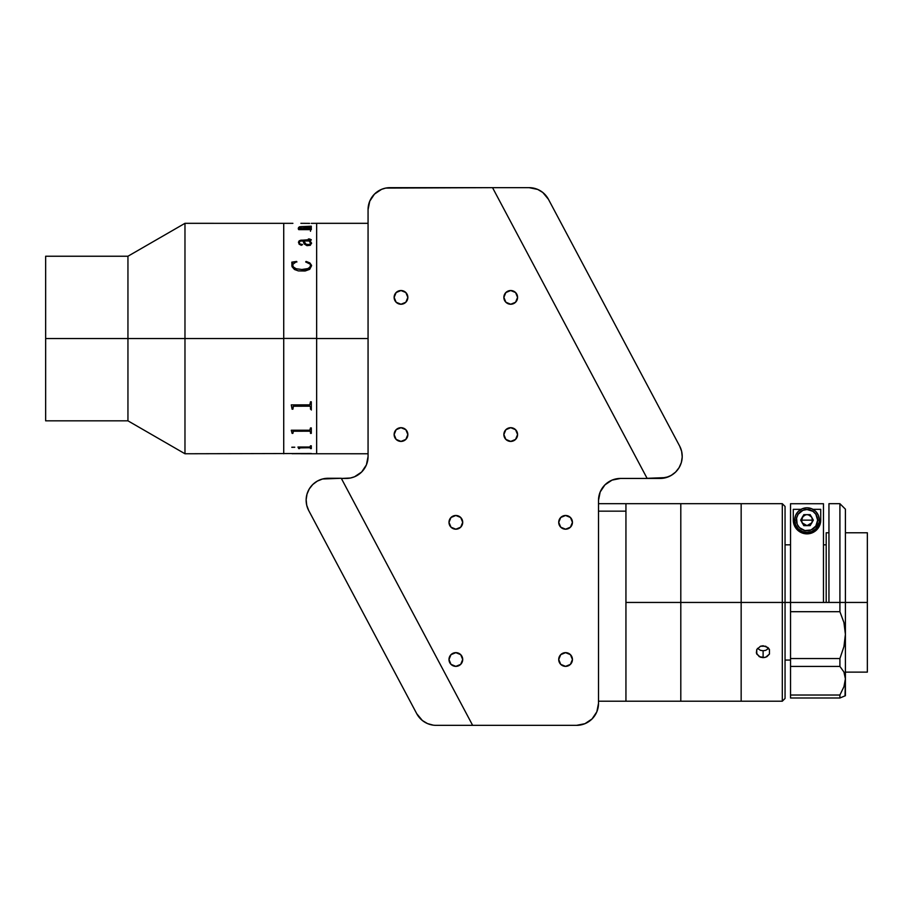 <?xml version="1.0" encoding="UTF-8"?>
<svg xmlns="http://www.w3.org/2000/svg" width="913" height="913" viewBox="0 0 913 913"><rect width="100%" height="100%" fill="white"/><g stroke="black" fill="none" stroke-linecap="round" stroke-linejoin="round"><path stroke-width="1.37" d="M45.65 420.836L45.65 256.233L45.65 338.54L127.946 338.54L127.946 256.233L127.946 338.54L184.974 338.54L184.974 223.32L184.974 338.54L283.726 338.54L283.726 223.32L283.726 338.415L316.651 338.415L316.651 223.32L316.651 338.54L368.065 338.54L316.651 338.54L316.651 453.761L316.651 225.511L316.651 453.761L316.651 338.415L283.726 338.415L283.726 451.513L283.726 223.32L283.726 453.761L283.726 338.54L184.974 338.54L184.974 453.761L184.974 338.54L127.946 338.54L127.946 420.836L127.946 338.54L45.65 338.54L45.65 420.836L127.946 420.836L184.974 453.761L311.299 453.487M311.299 223.354L316.651 223.32L316.651 225.534L316.651 223.32L368.065 223.32M300.856 453.693L293.084 453.693M296.04 453.499L292.89 453.67L296.04 453.499M292.89 453.67L292.092 453.727L292.913 453.704M45.65 256.233L127.946 256.233L184.974 223.32L292.89 223.331M309.61 223.377L300.891 223.32M301.872 228.638L311.299 228.17L311.299 229.642L298.756 229.642L298.22 228.707L300.742 228.638L298.528 227.645L299.555 226.766L311.299 226.196L311.299 227.36L300.149 227.063L299.35 227.679L301.872 228.638M311.538 243.018L310.329 245.289L306.962 245.654L304.177 243.965L303.025 240.975L300.548 241.078L299.521 241.591L299.35 243.041L300.194 244.091L302.42 244.456L301.347 245.312L299.122 244.193L298.517 242.071L299.144 240.861L301.005 240.176L310.135 240.096L310.26 239.411L308.366 239.183L309.381 238.944L311.242 239.697L309.975 240.975L311.538 243.018M311.561 265.763L309.701 269.335L305.136 270.99L298.311 270.899L294.465 269.483L292.023 266.676L291.829 262.145L296.668 261.449L292.925 264.256L292.89 266.653L296.12 268.742L301.747 269.483L307.419 268.879L310.546 266.744L310.34 264.234L305.695 261.951L306.038 261.449L309.804 262.864L311.538 265.318L309.804 262.898L306.551 261.575L305.695 261.985M310.5 231.263L310.5 230.453M302.488 244.775L299.886 243.954L299.316 242.207M310.443 239.594L300.263 240.359L298.494 242.538M311.299 240.005L308.366 238.955M311.561 243.394L310.272 240.964M310.728 242.961L309.986 244.342L306.973 244.627L304.794 243.326L303.835 241.021M310.5 239.72L308.366 239.183M296.896 261.985L291.829 262.145M310.317 447.804L300.309 447.564L298.756 448.625L297.958 447.028L309.804 447.028L310.5 445.818L311.299 445.818L311.299 448.625L310.5 447.895M310.751 408.762L311.367 409.994M301.689 453.715L300.891 453.75M301.689 453.75L368.065 453.761M291.852 447.347L294.762 447.256L291.852 447.347M292.092 433.367L291.293 430.24L309.804 430.228L310.5 427.935L311.299 427.935L311.299 433.367L310.5 433.367L310.466 431.587L309.61 431.198L293.381 431.233L292.89 433.367L292.092 433.367M292.092 409.172L291.293 404.881L309.804 404.87L310.5 401.8L311.299 401.8L311.299 409.172L310.5 409.172L310.466 406.719L309.61 406.182L293.381 406.239L292.89 409.172L292.092 409.172M310.762 265.649C309.416 268.662 306.403 269.94 301.747 269.483L301.747 269.506C306.426 269.974 309.427 268.696 310.762 265.683L308.731 268.456L301.747 269.506L296.12 268.776L293.678 267.612L292.639 265.261M292.365 262.841L291.829 265.375M298.22 228.695L300.297 228.57M310.5 226.321L300.948 226.652L298.494 227.531M311.299 226.253L310.5 226.253M310.5 228.33L301.872 228.695L299.338 227.44M311.299 228.216L310.5 228.216M310.728 243.531L309.165 240.975L303.824 240.975L306.038 244.273L309.062 244.593L310.728 243.531M291.829 447.199L294.762 447.199M299.555 447.895L310.466 447.712M298.756 448.58L299.555 448.58M297.958 447.028L298.756 448.283M310.5 448.58L311.299 448.58M291.293 430.343L292.092 432.625M310.5 433.321L311.299 433.321M292.89 431.838L293.781 431.153L309.61 431.153L310.5 431.826M292.092 433.321L292.89 433.321M291.293 405.052L292.092 408.134M310.5 409.138L311.299 409.138M310.5 407.004L309.804 406.159L293.781 406.159L292.89 407.061M292.092 409.138L292.89 409.138M517.58 297.387A6.859 6.859 0 0 1 510.721 304.246A6.859 6.859 0 0 1 503.862 297.387A6.859 6.859 0 0 1 510.721 290.528A6.859 6.859 0 0 1 517.58 297.387L515.571 292.537L510.721 290.528L505.87 292.537L503.862 297.387L505.87 302.237L510.721 304.246L515.571 302.237L517.58 297.387M407.849 297.387A6.859 6.859 0 0 1 400.99 304.246A6.859 6.859 0 0 1 394.131 297.387A6.859 6.859 0 0 1 400.99 290.528A6.859 6.859 0 0 1 407.849 297.387L405.84 292.537L400.99 290.528L396.139 292.537L394.131 297.387L396.139 302.237L400.99 304.246L405.84 302.237L407.849 297.387M407.849 434.554A6.859 6.859 0 0 1 400.99 441.413A6.859 6.859 0 0 1 394.131 434.554A6.859 6.859 0 0 1 400.99 427.695A6.859 6.859 0 0 1 407.849 434.554L405.84 429.703L400.99 427.695L396.139 429.703L394.131 434.554L396.139 439.404L400.99 441.413L405.84 439.404L407.849 434.554M517.58 434.554A6.859 6.859 0 0 1 510.721 441.413A6.859 6.859 0 0 1 503.862 434.554A6.859 6.859 0 0 1 510.721 427.695A6.859 6.859 0 0 1 517.58 434.554L515.571 429.703L510.721 427.695L505.87 429.703L503.862 434.554L505.87 439.404L510.721 441.413L515.571 439.404L517.58 434.554M572.44 522.339A6.859 6.859 0 0 1 565.581 529.198A6.859 6.859 0 0 1 558.722 522.339A6.859 6.859 0 0 1 565.581 515.48A6.859 6.859 0 0 1 572.44 522.339L570.431 517.488L565.581 515.48L560.73 517.488L558.722 522.339L560.73 527.189L565.581 529.198L570.431 527.189L572.44 522.339M572.44 659.506A6.859 6.859 0 0 1 565.581 666.364A6.859 6.859 0 0 1 558.722 659.506A6.859 6.859 0 0 1 565.581 652.647A6.859 6.859 0 0 1 572.44 659.506L570.431 654.655L565.581 652.647L560.73 654.655L558.722 659.506L560.73 664.356L565.581 666.364L570.431 664.356L572.44 659.506M462.708 659.506A6.859 6.859 0 0 1 455.849 666.364A6.859 6.859 0 0 1 448.991 659.506A6.859 6.859 0 0 1 455.849 652.647A6.859 6.859 0 0 1 462.708 659.506L460.7 654.655L455.849 652.647L450.999 654.655L448.991 659.506L450.999 664.356L455.849 666.364L460.7 664.356L462.708 659.506M462.708 522.339A6.859 6.859 0 0 1 455.849 529.198A6.859 6.859 0 0 1 448.991 522.339A6.859 6.859 0 0 1 455.849 515.48A6.859 6.859 0 0 1 462.708 522.339L460.7 517.488L455.849 515.48L450.999 517.488L448.991 522.339L450.999 527.189L455.849 529.198L460.7 527.189L462.708 522.339M346.118 478.446L341.359 478.446L350.398 478.024L354.518 476.78L361.639 472.021L366.398 464.9L368.065 456.5A21.946 21.946 0 0 1 346.118 478.446L350.398 478.024M368.065 209.602L368.065 456.5L368.065 209.602A21.946 21.946 0 0 1 390.011 187.656L492.541 187.656L385.731 188.078L381.611 189.322L374.49 194.081L369.742 201.202L368.065 209.602M529.061 187.656L537.734 189.436L529.061 187.656L492.541 187.656L529.061 187.656A21.946 21.946 0 0 1 548.439 199.296L679.649 446.069A21.946 21.946 0 0 1 660.282 478.321L647.089 478.321L492.541 187.656L647.157 478.446L620.452 478.446L647.157 478.446L492.541 187.656L390.011 187.656M598.506 500.392A21.946 21.946 0 0 1 620.452 478.446L612.052 480.112L604.931 484.871L600.172 491.993L598.506 500.392L598.506 703.398L598.506 500.392M592.081 718.919L596.84 711.798L598.506 703.398A21.946 21.946 0 0 1 576.56 725.344L472.637 725.344L576.56 725.344L584.959 723.678L592.081 718.919L588.748 721.647M576.56 725.344L472.637 725.344L341.359 478.446M660.088 478.446L668.487 476.78L672.276 474.749A21.946 21.946 0 0 1 660.088 478.446L647.157 478.446M647.089 478.321L665.862 477.602L671.089 475.479L675.586 472.089L679.089 467.673L681.349 462.514L682.216 456.945L681.634 451.342L679.649 446.069L548.439 199.296L542.801 192.483L537.734 189.436M436.117 725.344L472.637 725.344L436.117 725.344A21.946 21.946 0 0 1 416.739 713.704L308.708 510.527A21.946 21.946 0 0 1 328.087 478.275L341.268 478.275L322.494 479.005L317.279 481.128L312.771 484.506L317.279 481.128M430.251 724.545L433.15 725.139L427.455 723.564L422.377 720.517L416.739 713.704L308.708 510.527L306.722 505.254L306.152 499.651L307.019 494.081L309.279 488.923L312.771 484.506M306.152 499.651L306.722 505.254M785.054 506.43L782.304 503.691L741.162 503.691L741.162 602.443L782.304 602.443L782.304 503.691L782.304 602.443L785.054 602.443L785.054 506.43L785.054 602.443L782.304 602.443L782.304 701.207L782.304 602.443L741.162 602.443L741.162 701.207L741.162 503.691L741.162 602.443L741.162 503.691L680.801 503.691L680.801 602.443L680.801 503.691L625.941 503.691L625.941 602.443L680.801 602.443L625.941 602.443L625.941 701.207L625.941 503.691L625.941 701.207L625.941 511.166L598.506 511.166L625.941 511.166L625.941 503.691L598.506 503.691M769.967 503.691L756.375 503.691M757.505 648.356L760.472 650.33L763.108 650.764L763.108 657.645L760.472 657.212L756.763 654.085L756.763 649.531L760.483 646.233L763.108 645.765L767.947 647.557L769.442 649.531L769.442 654.073L765.733 657.212L763.108 657.645L763.108 650.764L765.733 650.33L768.7 648.356M785.054 698.456L785.054 602.443L790.532 602.443L785.054 602.443L785.054 698.456L782.304 701.207L680.801 701.207L680.801 602.443L741.162 602.443L680.801 602.443L680.801 701.207L598.506 701.207M764.443 657.531L759.296 656.687L756.375 652.978L756.763 649.531L760.483 646.233L765.722 646.233L769.442 649.531L769.442 654.073L766.92 656.675L764.443 657.531M845.404 602.443L867.35 602.443L867.35 532.77L867.35 602.443L845.404 602.443L845.404 509.169L845.404 602.443L839.914 602.443L839.914 503.691L839.914 602.443L828.947 602.443L845.404 602.443L845.404 634.341L845.404 602.443M828.947 532.77L826.197 532.77L826.197 602.443M867.35 672.128L867.35 602.443L867.35 672.128L845.404 672.128M845.027 695.866L845.404 678.85L843.954 686.644L839.914 695.021L843.954 686.644L845.404 678.85L845.404 634.341L843.932 622.518L839.914 611.699L790.532 611.699L790.532 658.558L790.532 503.725L823.458 503.725L823.458 602.443L823.458 503.725L790.532 503.725L790.532 602.443L828.947 602.443L828.947 503.691L828.947 602.443L790.532 602.443L790.532 611.699L839.914 611.699L839.914 602.443L839.914 611.699L843.932 622.518L845.404 634.341L843.954 646.518L839.914 658.558L839.914 666.422L843.932 671.991L845.404 678.85L843.954 686.644L839.914 695.021L790.532 695.021L790.532 698L839.914 698L839.914 695.021L839.914 698L845.404 695.717L845.404 634.341L843.954 646.518L839.914 658.558L790.532 658.558L790.532 666.422L839.914 666.422L839.914 658.558L790.532 658.558L790.532 666.422L839.914 666.422L843.932 671.991M802.322 517.02L805.905 514.624M808.096 514.624L811.668 517.02M812.193 517.991L812.193 522.293M811.668 523.275L808.096 525.66M805.905 525.66L802.322 523.275M843.943 696.311L839.914 698L790.532 698L790.532 666.422L790.532 695.021L839.914 695.021M793.283 509.328L801.043 509.328L793.283 509.328L793.283 520.148L793.283 509.328M820.719 509.328L820.719 520.148L820.719 509.328L812.958 509.328L820.719 509.328L820.719 520.148L820.102 524.188L817.934 528.422L813.586 532.176L810.516 533.397L803.577 533.432L797.985 530.487L794.767 526.367L793.283 520.148A13.718 13.718 0 0 0 816.062 530.442A13.718 13.718 0 0 0 820.719 520.148L820.285 523.526M819.794 525.078L819.554 525.671M818.676 527.337L818.231 528.011M817.215 529.3L816.427 530.111M815.389 531.001L814.099 531.88M813.084 532.439L811.132 533.226M810.196 533.489L803.862 533.5M820.719 520.148L820.102 524.188L817.934 528.422C815.172 531.914 811.543 533.728 807.058 533.865L807.001 533.865M802.949 533.249L800.975 532.462M799.936 531.902L798.635 531.012M797.597 530.133L796.787 529.3M795.771 528.034L795.314 527.337M794.447 525.683L794.196 525.066M793.717 523.56L793.283 520.148L793.899 524.233L796.102 528.479C798.886 531.971 802.538 533.763 807.058 533.865M794.652 520.148A12.348 12.348 0 0 1 807.001 507.799A12.348 12.348 0 0 1 819.338 520.148A12.348 12.348 0 0 0 807.001 507.799A12.348 12.348 0 0 0 794.652 520.148L796.364 520.148A10.625 10.625 0 0 1 807.001 509.511A10.625 10.625 0 0 1 817.626 520.148L819.338 520.148L819.109 522.556L815.731 528.878L811.725 531.549L807.001 532.484L802.276 531.549L798.27 528.878L795.588 524.872L794.652 520.148L795.588 515.423L798.27 511.417L802.276 508.735L807.001 507.799L811.725 508.735L815.731 511.417L818.402 515.423L819.338 520.148L817.626 520.148L815.834 526.048L811.064 529.962L804.924 530.567L799.48 527.657L797.175 524.21L796.57 518.07L798.156 514.236L802.926 510.321L807.001 509.511L812.901 511.303L815.834 514.236L817.626 520.148A10.625 10.625 0 0 1 807.001 530.773A10.625 10.625 0 0 1 796.364 520.148L794.652 520.148A12.348 12.348 0 0 0 807.001 532.484A12.348 12.348 0 0 0 819.338 520.148A12.348 12.348 0 0 1 807.001 532.484A12.348 12.348 0 0 1 794.652 520.148M807.001 520.148L812.479 520.148L811.748 522.887L807.001 525.637L802.242 522.887L801.511 520.148L807.001 520.148L801.511 520.148L803.828 514.658L800.667 520.148L802.242 517.397C805.414 513.791 808.576 513.791 811.748 517.397L812.479 520.148L807.001 520.148M802.242 517.397L801.511 520.148L802.242 522.887L800.667 520.148L803.828 525.637L810.162 525.637L813.335 520.148L810.162 514.658L813.335 520.148L810.162 525.637L803.828 525.637L802.242 522.887M803.828 525.637L810.162 525.637L813.335 520.148L810.162 514.658L803.828 514.658L800.667 520.148L803.828 525.637M302.876 453.704L300.868 453.704M790.532 660.053L785.054 660.053M845.404 532.77L867.35 532.77M826.197 544.833L823.458 544.833M790.532 544.833L785.054 544.833M828.947 503.691L839.914 503.691L845.404 509.169"/></g></svg>
